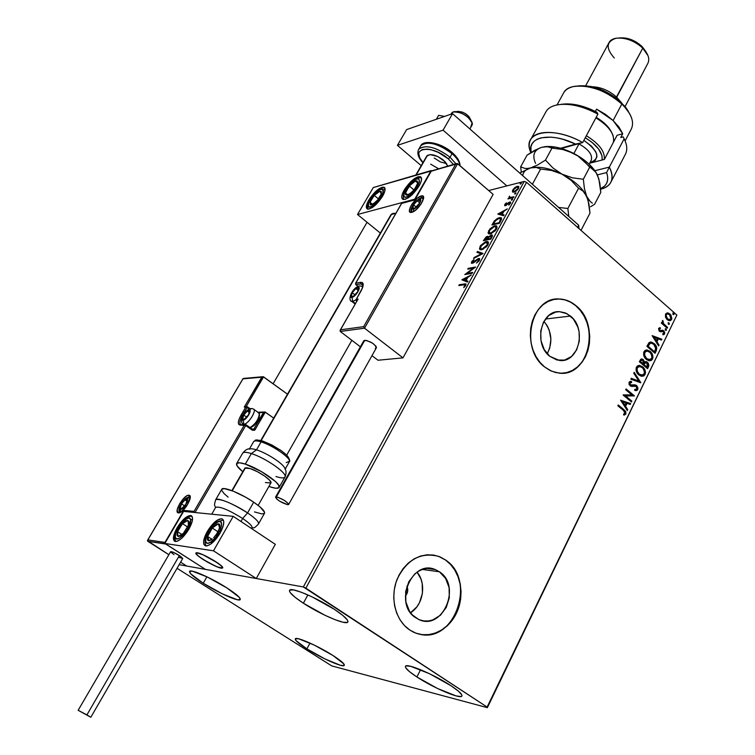 <?xml version="1.0" encoding="UTF-8"?>
<svg xmlns="http://www.w3.org/2000/svg" width="755" height="755" viewBox="0 0 755 755"><rect width="100%" height="100%" fill="white"/><g stroke="black" fill="none" stroke-linecap="round" stroke-linejoin="round"><path stroke-width="1.13" d="M406.926 586.182C408.408 589.825 407.87 593.137 405.322 596.12L407.672 591.25L406.926 586.182M410.531 612.758C423.31 605.142 426.764 583.322 417.053 572.139L420.875 578.811L422.205 583.445L422.423 593.317L419.44 602.754L416.854 606.869L410.531 612.758M439.41 571.78C462.145 585.965 442.355 631.746 418.449 619.336L412.334 614.9L409.455 611.173L405.879 601.952L405.652 591.599L408.795 581.737L414.816 573.904L418.629 571.139L422.762 569.289L427.075 568.411L431.398 568.553L435.559 569.695L439.41 571.78L445.601 578.443L449.074 587.541L449.31 597.696L446.28 607.416L440.41 615.259L432.577 620.006L428.274 620.978L423.933 620.931L419.723 619.874L415.807 617.835C393.119 604.151 411.824 558.794 435.333 569.6L439.41 571.78L422.309 569.44L439.41 571.78M547.205 353.812C552.971 342.298 551.877 331.473 543.94 321.337L547.375 326.075L549.225 330.19L550.905 339.231L549.697 348.234L547.205 353.812M570.469 316.052C587.06 328.699 578.689 363.24 559.502 360.465L549.819 356.351L544.185 349.527L540.986 340.618L540.74 331.001L543.477 322.187L548.753 315.543L555.746 312.06L559.559 311.692L567.052 313.731L573.47 319.139L577.858 327.085L579.076 331.653L579.33 341.1L576.688 349.801L571.535 356.464L564.636 360.069L557.011 360.041L549.819 356.351C533.266 344.138 540.957 309.852 559.663 311.692L565.297 312.9L570.469 316.052L545.44 319.044L570.469 316.052M559.219 299.018L565.014 299.905L570.601 302.179L575.763 305.728L580.302 310.418L584.077 316.071L586.928 322.47L588.758 329.369L589.504 336.522L589.145 343.667L587.683 350.528L585.172 356.851L581.699 362.409L577.396 366.987L572.413 370.403L566.939 372.517L562.815 373.178C590.061 372.696 599.206 323.791 575.763 305.728L575.99 305.7C601.225 325.075 588.23 377.689 558.87 373.093L551.48 371.139L544.6 366.939L549.895 370.403L555.567 372.517L561.399 373.225L567.165 372.498L572.639 370.384L577.622 366.968L581.926 362.391L585.399 356.832L587.909 350.509L589.372 343.638L589.74 336.503L588.985 329.34L587.154 322.442L584.304 316.043L580.538 310.39L575.99 305.7L570.827 302.142L565.24 299.877L559.446 298.989L553.66 299.518L548.102 301.462L542.996 304.756L538.541 309.276L534.917 314.863L532.275 321.281L530.718 328.302L530.321 335.626L531.095 342.978L533.011 350.046L535.984 356.568L539.901 362.268L544.6 366.939C519.459 348.555 530.888 296.536 559.134 298.98C565.231 299.159 570.856 301.396 575.99 305.7L575.763 305.728C570.629 301.424 565.004 299.188 558.908 299.008L559.134 298.98M419.752 634.257C455.152 643.298 476.622 579.453 445.459 559.984L445.667 560.012C460.106 570.063 465.212 593.647 457.011 611.975C448.998 630.397 429.048 639.815 413.249 632.01L409.795 630.029L415.769 633.096L422.196 634.672L428.802 634.7L435.333 633.19L441.543 630.227L447.196 625.914L452.094 620.44L456.048 614.013L458.927 606.869L460.616 599.281L461.06 591.533L460.248 583.917L458.219 576.697L455.02 570.148L450.792 564.513L445.667 560.012L439.844 556.812L433.54 555.048L426.981 554.802L420.422 556.086L414.108 558.87L408.295 563.06L403.217 568.496L399.084 574.97L396.045 582.237L394.242 590.014L393.751 597.979L394.591 605.821L396.724 613.22L400.075 619.893L404.482 625.565L409.795 630.029C395.412 620.601 389.655 597.507 397.187 579.076C407.039 559.351 420.95 551.811 438.91 556.454L445.459 559.984L438.702 556.426L433.323 555.029M303.368 603.207L307.861 594.931L303.368 603.207L295.111 597.328L290.307 592.722L289.467 591.127L289.75 590.108L293.62 589.929L301.424 592.279L311.985 596.827L334.512 609.427C344.252 615.938 348.687 620.157 347.8 622.082C346.083 625.442 320.384 614.438 303.368 603.207C293.393 596.61 288.806 592.288 289.618 590.231C291.071 586.814 317.251 597.922 334.512 609.427L342.855 615.448L347.375 619.978L347.98 621.469L347.46 622.365L343.204 622.28L335.324 619.789L325.037 615.316L303.368 603.207M306.879 648.866L309.984 643.071L306.879 648.866L295.932 640.523L295.507 638.654L298.791 638.843L314.203 645.063L333.049 655.557C341.081 660.757 344.827 664.041 344.271 665.41C343.176 667.864 321.328 658.152 306.879 648.866C298.678 643.6 294.837 640.249 295.337 638.805C296.234 636.295 318.412 646.091 333.049 655.557L343.855 663.928L343.95 665.627L340.392 665.268L325.122 659.021L306.879 648.866M203.237 583.228L206.898 576.801L203.237 583.228L190.751 573.847L189.552 571.431L192.223 571.148L207.248 576.971L226.953 587.956C236.419 594.11 240.836 597.988 240.213 599.612C238.948 602.056 218.186 592.807 203.237 583.228C193.601 577.018 189.061 573.054 189.618 571.337C190.704 568.836 211.815 578.188 226.953 587.956L239.335 597.394L240.184 599.64L237.202 599.725L222.281 593.836L203.237 583.228M416.902 676.98L420.573 669.713L416.902 676.98L409.54 671.695L405.728 667.798L405.369 666.571L406.105 665.891L410.701 666.316L429.482 673.705L450.877 685.663C458.946 691.033 462.607 694.506 461.881 696.091C460.418 699.423 433.21 687.767 416.902 676.98C408.615 671.516 404.812 667.948 405.501 666.269C406.662 662.871 434.323 674.611 450.877 685.663L458.276 691.042L461.805 694.855L461.937 695.987L460.984 696.544L456.048 695.893L437.523 688.494L416.902 676.98M487.371 707.662L676.858 315.033L487.107 707.058L305.86 588.145L526.584 182.304L676.858 315.033L526.584 182.304L524.187 181.445L303.331 586.946L179.161 564.683L303.331 586.946L524.187 181.445L488.702 190.543L524.187 181.445L526.584 182.304L305.86 588.145L303.331 586.946L487.107 707.058L676.858 315.033L487.371 707.662L487.107 707.058L487.371 707.662L331.719 665.891L487.371 707.662M273.102 383.766L367.072 222.281L273.102 383.766M512.513 191.855L514.061 192.138L516.345 190.958L518.534 188.495L518.76 186.532L516.986 186.372L514.551 187.816L512.485 190.562L512.834 192.129L514.061 192.138L518.534 188.495L518.477 186.315L514.853 187.57L512.768 189.939L512.513 191.855M513.494 197.593L513.928 196.791L509.908 197.555L509.549 196.13L509.181 197.952L507.926 198.942L513.494 197.593L513.928 196.791L509.757 197.499L509.549 196.13L509.181 197.952L507.926 198.942L513.494 197.593M504.802 204.511L504.651 205.558L505.652 205.624L509.663 202.755L508.813 205.124L510.72 202.321L509.049 202.274L505.708 204.916L506.435 202.774L504.953 204.265L505.435 204.784L504.802 204.511L504.812 205.69L505.425 205.69L509.719 202.774L508.813 205.124L510.474 203.284L510.455 201.981L508.785 202.444L505.831 204.898L506.435 202.774L504.802 204.511M500.801 220.875L501.594 218.893L501.207 217.817L497.724 218.223L494.421 220.847L491.92 224.99L499.461 223.329L500.801 220.875L500.98 217.685L499.31 217.666L494.421 220.847L491.92 224.99L499.461 223.329L500.801 220.875M490.844 239.137L492.42 235.975L492.175 235.05L491.231 234.947L488.391 237.023L487.758 236.324L486.107 236.91L483.332 240.694L490.844 239.137L492.005 237.004L492.052 234.975L491.231 234.947L488.391 237.023L487.334 236.362L483.332 240.694L490.844 239.137M482.974 253.567L477.443 251.462L476.952 252.349L481.199 253.85L474.112 257.549L473.621 258.446L483.049 253.435L477.443 251.462L476.952 252.349L481.199 253.85L474.112 257.549L473.621 258.446L482.974 253.567M472.687 272.432L467.147 273.414L475.65 267.006L468.204 268.355L467.751 269.186L473.291 268.185L464.797 274.575L472.234 273.272L472.687 272.432L467.147 273.414L475.65 267.006L468.204 268.355L467.751 269.186L473.291 268.185L464.797 274.575L472.234 273.272L472.687 272.432M463.712 284.729L465.146 284.89L463.778 287.655L465.769 285.447L465.778 283.823L459.257 284.711L458.795 285.541L464.948 284.673L463.778 287.655L465.769 285.447L465.788 283.823L459.257 284.711L458.795 285.541L463.712 284.729M461.918 279.841L467.43 282.077L467.93 281.162L466.156 280.445L467.817 277.387L471.318 274.943L461.994 279.699L467.43 282.077L467.93 281.162L466.156 280.445L467.817 277.387L471.318 274.943L461.918 279.841M479.434 260.371L479.68 258.805L478.283 258.578L472.422 262.561L474.008 259.484L471.847 261.419L471.403 263.136L473.3 262.985L477.981 259.361L478.745 259.409L478.783 260.258L476.471 263.108L479.161 260.824L479.368 258.512L478.651 258.474L472.375 262.542L474.008 259.484L471.62 261.787L471.648 263.344L473.668 262.749L478.189 259.305L478.632 260.579L476.471 263.108L479.434 260.371M481.728 249.763L486.531 246.743L488.145 244.365L488.447 242.478L487.39 241.506L485.465 241.751L480.595 245.526L479.453 248.848L480.105 249.65L481.728 249.763L487.9 244.846L487.739 241.609L486.173 241.553L479.991 246.498L480.18 249.688L481.728 249.763M490.382 233.918L495.186 230.87L496.969 228.057L496.856 226.189L494.072 225.99L489.957 228.859L488.032 232.823L488.74 233.852L490.382 233.918L496.554 228.982L496.394 225.83L494.789 225.792L488.598 230.756L488.778 233.861L490.382 233.918M497.875 214.118L503.594 215.741L504.076 214.864L502.226 214.335L503.84 211.391L507.341 208.871L497.941 213.976L503.594 215.741L504.076 214.864L502.226 214.335L503.84 211.391L507.341 208.871L497.875 214.118M511.569 200.264L512.626 198.99L511.39 199.594L511.569 200.264L512.551 198.933L511.295 199.754L511.569 200.264M514.919 194.12L516.014 192.921L514.74 193.459L514.919 194.12L515.91 192.789L514.646 193.61L514.919 194.12M520.365 184.135L521.45 182.936L520.176 183.484L520.365 184.135L521.346 182.814L520.082 183.635L520.365 184.135M177.057 568.307L331.719 665.891L177.057 568.307M665.485 317.091L666.929 319.431L668.911 320.639L670.714 320.479L671.856 318.752L670.931 315.033L668.175 312.966L665.702 313.825L665.485 317.091L667.193 319.676L669.572 320.733L671.601 319.469L669.978 313.957L667.524 312.881L665.533 314.127L665.485 317.091M667.203 328.227L667.59 327.443L663.315 323.357L662.616 320.498L662.569 323.065L661.701 322.3L661.323 323.083L667.203 328.227L667.59 327.443L663.654 323.829L662.758 320.431L662.569 323.065L661.701 322.3L661.323 323.083L667.203 328.227M658.568 328.434L659.124 331.03L660.587 331.841L663.211 331.454L663.947 332.87L662.701 333.889L663.022 334.814L664.306 334.333L664.787 332.776L663.853 330.888L662.673 330.218L660.049 330.662L659.238 329.416L660.427 328.557L660.144 327.651L658.568 328.434L659.389 331.285L663.362 331.568L663.843 333.351L662.701 333.889L663.022 334.814L664.608 333.889L663.711 330.756L659.747 330.473L659.323 329.02L660.427 328.557L660.144 327.651L658.568 328.434M656.199 350.924L656.765 347.847L655.18 344.601L651.707 342.157L649.017 342.657L646.884 346.318L655.038 353.321L656.199 350.924C657.237 347.932 656.548 345.479 654.16 343.572L650.923 342.015L649.14 342.553L646.884 346.318L655.038 353.321L656.199 350.924M647.573 368.723L648.904 365.458L648.215 363.07L646.318 361.607L644.553 362.079L642.864 359.314L640.844 359.201L639.353 361.749L647.573 368.723L648.573 366.647L647.441 362.221L645.978 361.541L644.553 362.079L643.279 359.616L641.788 358.927L639.353 361.749L647.573 368.723M640.759 382.776L634.191 372.328L633.756 373.206L638.796 381.039L631.274 378.312L630.84 379.199L640.825 382.643L634.191 372.328L633.756 373.206L638.796 381.039L631.274 378.312L630.84 379.199L640.759 382.776M631.85 401.132L625.65 395.998L634.417 395.856L626.093 388.929L625.697 389.74L631.907 394.912L623.111 395.035L631.463 401.953L631.85 401.132L631.133 401.679L631.85 401.132L625.65 395.998L634.417 395.856L626.093 388.929L625.697 389.74L631.907 394.912L623.111 395.035L631.463 401.953L631.85 401.132M623.441 410.399L625.159 412.636L623.526 414.278L623.97 415.222L625.914 414.004L625.678 411.39L618.26 404.982L617.854 405.803L623.441 410.399L625.055 413.306L623.526 414.278L623.97 415.222L625.914 414.004L623.923 409.644L618.26 404.982L617.854 405.803L623.441 410.399M620.591 400.207L627.301 410.522L627.735 409.625L625.593 406.332L627.037 403.349L630.236 404.463L630.67 403.576L620.591 400.207L627.301 410.522L627.735 409.625L625.593 406.332L627.037 403.349L630.236 404.463L630.67 403.576L620.591 400.207M637.739 389.608L637.937 387.891L636.767 385.692L634.851 384.805L630.736 385.135L629.793 383.238L631.642 382.464L631.444 381.407L629.245 381.936L628.99 384.238L630.406 386.022L635.229 385.899L636.625 386.824L636.861 388.967L634.681 389.457L634.785 390.467L636.795 390.524L637.739 389.608L635.918 390.656L637.739 389.608L636.578 385.522L634.936 384.814L630.425 384.927L629.887 382.983L631.642 382.464L631.189 381.379L629.038 382.266L630.066 385.767L631.539 386.409L636.172 386.315L636.861 388.967L634.681 389.457L634.785 390.467L637.739 389.608M638.815 374.905L641.24 376.198L643.798 375.924L645.072 374.499L645.506 372.366L643.402 367.525L639.372 365.392L637.352 365.996L636.172 367.732L636.106 370.507L637.201 373.074L638.815 374.905L641.778 376.292L645.072 374.499C645.846 371.337 645.053 368.78 642.684 366.845L639.627 365.411L636.371 367.241C635.625 370.422 636.437 372.979 638.815 374.905M646.356 359.408L648.762 360.72L651.291 360.456L652.556 359.05L652.99 356.936L650.904 352.094L646.903 349.952L644.902 350.528L643.732 352.255L643.656 355.01L644.751 357.568L646.356 359.408L649.394 360.815L652.556 359.05C653.33 355.907 652.537 353.359 650.187 351.415L647.054 349.952L643.93 351.764C643.184 354.925 643.996 357.474 646.356 359.408M652.103 335.616L658.624 345.932L659.039 345.073L656.954 341.77L658.36 338.891L661.456 340.08L661.88 339.221L652.103 335.616L658.624 345.932L659.039 345.073L656.954 341.77L658.36 338.891L661.456 340.08L661.88 339.221L652.103 335.616M665.438 330.218L666.495 329.812L665.551 328.68L665.221 329.973L666.42 330.143L665.57 328.689L665.438 330.218M668.345 324.216L669.402 323.81L668.458 322.687L668.232 324.103L669.336 324.15L668.477 322.687L668.345 324.216M673.073 314.467L674.111 314.25L673.186 312.947L672.865 314.231L674.055 314.41L673.196 312.947L673.073 314.467M421.979 634.625L428.585 634.653L435.116 633.152L441.326 630.18L446.988 625.876L451.877 620.402L455.841 613.975L458.71 606.831L460.399 599.244L460.843 591.505L460.04 583.879L458.002 576.66L454.812 570.119L450.575 564.485L445.459 559.984L439.636 556.784M618.119 405.265L623.923 409.644L625.914 414.004L623.932 415.146L625.574 413.712L625.216 411.399L618.119 405.265M620.61 400.235L630.67 403.576L629.849 404.331L630.198 403.595L620.61 400.235M626.574 403.359L625.121 406.341L627.735 409.625L627.037 410.116L625.121 406.341L626.574 403.359M622.177 401.83L624.904 405.275L622.177 401.83L626.008 402.991L624.904 405.275L622.177 401.83M623.186 394.884L631.907 394.912L623.186 394.884M625.952 389.221L634.417 395.856L633.87 396.035L625.952 389.221M625.187 396.016L631.388 401.15L625.187 396.016M634.691 389.58L635.521 389.589L634.691 389.58M634.455 385.909L631.576 386.409M631.189 381.379L631.161 382.426L630.972 381.435L630.283 381.379M630.614 382.445L629.425 383.011L629.963 384.956L631.274 385.361M634.842 384.899L636.578 385.522L637.267 389.637L637.097 386.815L635.276 385.041M630.935 385.361L629.377 384.097L630.227 382.464M631.633 386.409L632.794 386.164M633.275 386.041L633.775 385.956M631.189 378.481L638.796 381.039L631.189 378.481M633.983 372.762L640.325 382.625L633.983 372.762M643.222 375.999L644.94 373.508L644.572 370.214L642.212 366.873L638.768 365.429L642.212 366.873C644.581 368.817 645.374 371.366 644.6 374.527L642.505 376.254M639.136 366.515L636.767 367.949L639.815 366.496L642.628 367.949L644.374 370.818L644.213 373.81L641.59 375.226L638.739 374.131L641.863 375.235L639.353 374.584L637.182 372.234L636.456 369.223L637.513 367.034M637.824 366.836L638.758 366.534M639.211 374.102L637.126 370.932L637.239 367.921L636.446 369.421L637.239 372.347L639.211 374.102L637.654 372.206L636.918 369.195L637.692 367.251L639.645 366.486L641.684 367.185L643.392 368.827L644.553 372.545L644.015 374.169L642.524 375.178L639.211 374.102M641.788 358.927L643.279 359.616L644.553 362.079L643.052 359.871L641.495 358.993M645.468 361.579L647.441 362.221L648.573 366.647L647.243 368.449L648.318 366.109L648.271 364.221L647.177 362.438L645.468 361.579M644.506 363.061L643.6 364.656L644.978 363.023L647.054 363.023L647.12 367.213L643.6 364.656L644.402 363.183M645.61 362.608L644.515 363.061L645.534 362.598M641.684 360.059L640.117 361.702L642.052 360.012L642.901 360.428L643.222 363.91L640.117 361.702L641.118 360.144M643.222 363.91L640.117 361.702L643.222 363.91L640.589 361.664L641.58 360.116L642.656 360.239L643.647 361.466L643.222 363.91M647.12 367.213L643.6 364.656L647.12 367.213L644.072 364.618L645.459 362.674L646.808 362.834L647.932 364.533L647.12 367.213M650.725 360.541L652.424 358.078L652.065 354.793L649.725 351.452L646.223 349.99L649.725 351.452C652.065 353.397 652.858 355.945 652.084 359.087L650.008 360.786M646.62 351.066L644.317 352.481L647.271 351.037L650.13 352.51L651.867 355.378L651.707 358.361L649.187 359.748L646.271 358.644L649.442 359.767L646.875 359.106L644.723 356.747L643.996 353.746L645.053 351.575M645.355 351.377L646.289 351.084M646.742 358.606L644.666 355.445L644.789 352.443L643.996 353.944L644.789 356.86L646.742 358.606L645.195 356.719L644.468 353.708L645.242 351.783L647.177 351.028L649.196 351.745L650.895 353.387L652.046 357.106L651.508 358.719L650.036 359.71L646.742 358.606M650.253 342.053L653.688 343.61C656.076 345.516 656.756 347.97 655.727 350.962L656.35 348.433L655.302 345.441L652.509 342.751L650.253 342.053M650.64 343.166L649.234 343.676L647.639 346.281L649.706 343.638L651.206 343.129L653.773 344.365L655.831 348.659L654.594 351.811L647.639 346.281L654.123 351.849L647.639 346.281L649.828 343.308M652.16 335.711L661.88 339.221L661.078 339.929L661.399 339.269L652.16 335.711M657.888 338.929L656.482 341.807L659.039 345.073L658.369 345.526L656.482 341.807L657.888 338.929M653.622 337.296L656.284 340.713L653.622 337.296L657.36 338.504L656.284 340.713L653.622 337.296M659.653 327.698L660.144 327.651L659.955 328.585L659.653 327.698M659.889 328.604L658.841 329.067L659.323 329.02L658.841 329.067L659.275 330.52L660.295 330.756M663.447 334.673L664.277 333.531L664.164 332.191L662.041 330.256L663.711 330.756L664.608 333.889L663.088 334.814M662.428 331.294L661.72 331.407M659.738 330.766L658.766 329.463L659.653 328.614M665.268 328.755L666.07 328.906L666.42 330.143L665.768 330.407L665.334 328.784M661.55 322.63L662.569 323.065L661.55 322.63M662.73 321.404L662.38 320.677L663.201 321.356L662.456 321.658L663.183 323.886L667.59 327.443L666.891 327.953L663.003 323.65L662.579 321.507M668.175 322.762L668.977 322.913L668.855 324.197L669.336 324.15L668.675 324.405L668.241 322.791M669.978 320.648L671.374 318.799L671.148 316.449L669.506 314.014L666.948 312.938L669.978 313.957L671.601 319.469L669.704 320.733M668.836 319.78L666.92 318.77L665.731 316.817L665.674 315.08L666.929 313.976M667.222 313.957L665.787 314.816L667.75 313.91L669.6 314.741L670.884 318.836L669.421 319.733L667.109 318.95L668.949 319.79M667.58 318.903L665.787 314.816L667.58 318.903L666.042 315.911L666.561 314.335L667.864 313.91L669.978 315.118L671.11 317.704L670.204 319.563L667.58 318.903M672.894 313.023L673.705 313.174L673.224 313.231L674.055 314.41L673.403 314.665L672.969 313.051M626.008 402.991L624.904 405.275L622.639 401.811L626.008 402.991M648.111 346.243L650.178 343.327L651.773 343.223L653.773 344.365L655.812 347.819L654.594 351.811L648.111 346.243M657.36 338.504L656.284 340.713L654.094 337.249L657.36 338.504M459.663 285.399L459.257 284.711L459.795 285.154L464.787 284.324L464.25 283.88L466.099 284.22L459.663 285.399M462.589 280.114L463.778 279.51L462.589 280.114M466.911 277.916L467.77 277.472L466.911 277.916M466.694 280.888L467.826 281.351L466.694 280.888M464.278 279.916L466.128 280.662L463.73 279.473L466.864 277.878L467.336 278.265L466.864 277.878L465.59 280.218L464.278 279.916M466.109 274.348L467.251 273.499L466.109 274.348M468.61 269.025L468.204 268.355L468.742 268.799L474.876 267.685L468.61 269.025M467.685 273.857L467.147 273.414L467.685 273.857L472.366 273.027L467.685 273.857M479.283 259.862L479.397 260.456L478.963 259.739M471.866 263.401L471.62 261.787L472.196 262.164L471.866 263.401M472.79 262.882L473.262 263.004M478.208 259.305L479.18 258.927L478.651 258.474L479.727 258.908L478.208 259.305M473.102 263.023L472.375 262.542M474.584 257.946L474.112 257.549L474.584 257.946M481.671 254.246L481.199 253.85L481.671 254.246M477.604 252.585L477.443 251.462L482.86 253.623L477.972 251.906L477.604 252.585M480.152 249.678L480.416 247.14L480.152 249.678M480.491 246.923L479.991 246.498L480.491 246.923M485.229 242.506L486.701 242.006L486.173 241.553L488.268 242.062L485.229 242.506M488.032 243.346L488.013 244.629L487.437 242.789M481.19 249.169L482.709 249.386L480.916 248.886L480.765 246.309L485.729 242.374L487.013 242.421L487.117 245.026L482.171 248.933L483.209 249.254L481.511 249.358M487.117 245.026L487.57 245.413L487.117 245.026L483.342 248.546L481.416 248.999L480.406 248.376L481.265 245.535L484.55 242.78L487.39 242.723L487.117 245.026M484.2 240.515L484.606 239.769L484.2 240.515M486.947 237.174L487.862 236.815L487.334 236.362L488.372 236.777L486.947 237.174L487.475 239.665L485.069 240.165L484.54 239.722L485.003 238.873L486.909 237.174L487.636 237.457L486.937 239.222L487.475 239.665L487.173 238.806L484.54 239.722L487.475 239.665L484.54 239.722L486.909 237.174M488.74 237.325L491.278 235.786L491.496 237.938L491.024 237.542L490.514 238.476L490.986 238.882L487.711 239.061L489.778 236.258L491.533 236.098L490.514 238.476L487.711 239.061L488.24 239.505L487.711 239.061L488.74 237.325M490.835 235.749L491.76 235.39L491.231 234.947L492.402 235.362L490.835 235.749M492.062 236.551L491.467 235.947M490.948 238.948L488.24 239.505L490.948 238.948M488.749 233.852L489.032 231.37L488.702 233.767M489.098 231.181L488.598 230.756L489.098 231.181M493.94 226.708L495.308 226.236L494.789 225.792L496.913 226.273L493.94 226.708M489.523 233.069L491.76 233.446L489.523 233.069L489.382 230.549L494.336 226.604L495.327 226.538L496.205 227.283L496.205 229.558L495.761 229.18L490.816 233.106L491.345 233.559M496.658 227.529L496.648 228.793L496.082 226.991M491.08 233.606L490.146 233.55M494.336 226.604L495.667 226.642L495.761 229.18L494.978 230.322L491.986 232.7L489.287 232.927L488.976 231.615L489.882 229.784L494.336 226.604M492.798 224.801L493.194 224.075L492.798 224.801M501.48 218.129L498.423 218.591L499.829 218.119L499.31 217.666L501.48 218.119L500.98 217.685M500.867 219.025L501.009 220.488M499.555 223.159L493.657 224.462L499.555 223.159M501.009 220.479L500.593 219.686L499.121 222.687L493.128 224.018L493.657 224.462L493.128 224.018L494.902 221.111L498.866 218.478L500.188 218.478L501.122 220.139L500.527 218.771L499.602 221.81L500.065 222.215L499.602 221.81L499.121 222.687L499.593 223.084L493.128 224.018L496.45 219.62L499.064 218.431L500.527 218.78M498.64 214.335L499.801 213.703L498.64 214.335M502.953 211.985L503.745 211.56L502.953 211.985M502.755 214.788L503.934 215.128L502.755 214.788M500.244 214.08L502.169 214.628L499.725 213.627L502.877 211.919L503.34 212.315L502.877 211.919L501.641 214.175L500.244 214.08M506.303 205.303L505.831 204.898L506.303 205.303M509.54 202.746L510.305 202.425L509.785 201.972L510.729 202.378L509.54 202.746M510.352 203.331L509.833 202.869M505.086 205.737L505.322 204.964L505.086 205.737M511.786 200.188L511.295 199.754L511.786 200.188M511.843 200.16L512.541 199.49L511.843 200.16M508.813 198.735L508.37 198.15L509.701 198.405L509.181 197.952L509.701 198.405L508.813 198.735M509.483 198.216L509.03 196.781L509.483 198.216M510.04 197.574L510.729 198.046L510.21 197.593L510.729 198.046L512.569 197.706L512.05 197.253L513.56 197.461L510.172 197.886M515.137 194.035L514.646 193.61L515.137 194.035M515.203 194.007L515.882 193.346L515.203 194.007M512.947 192.166L513.164 190.637L512.947 192.166M516.854 187.089L517.77 186.749L517.25 186.296L518.893 186.721L516.845 187.089L517.798 187.108L518.232 189.005L517.845 188.665L514.504 191.345L515.014 191.789L513.551 191.336L513.447 189.769L516.826 187.089L517.977 187.231L517.694 188.92L515.74 190.798L513.825 191.411L513.23 190.26L514.655 188.335L516.826 187.089M518.61 187.844L518.062 187.344M513.787 191.543L514.985 191.798L513.862 191.647M520.563 184.06L520.082 183.635L520.563 184.06M520.639 184.022L521.318 183.38L520.639 184.022M466.864 277.878L465.59 280.218L463.73 279.473L466.864 277.878M502.877 211.919L501.641 214.175L499.725 213.627L502.877 211.919M404.189 190.09L404.869 190.656L404.189 190.09L405.595 187.863L410.928 181.54L414.74 178.406L418.1 176.717L420.488 176.736L421.545 178.473L421.073 181.691L419.157 185.881C413.127 194.96 407.719 199.462 402.943 199.367C401.018 198.206 401.433 195.111 404.189 190.09C410.182 181.058 415.58 176.595 420.375 176.689C422.281 177.821 421.875 180.889 419.157 185.881L412.305 194.573L408.436 197.716L405.076 199.358L402.736 199.263L401.754 197.461L402.264 194.243L404.189 190.09M368.827 200.028L369.459 200.547L368.827 200.028L370.186 197.876L375.292 191.817L382.011 187.231L384.191 187.287L385.088 188.986L384.54 192.1L382.634 196.149C376.877 204.784 371.809 209.078 367.411 209.05C365.609 207.955 366.081 204.945 368.827 200.028C374.546 191.449 379.614 187.164 384.012 187.193C385.796 188.269 385.333 191.251 382.634 196.149L376.056 204.492L369.289 209.041L367.156 208.918L366.326 207.153L366.911 204.029L368.827 200.028M357.511 214.514L414.75 199.178L431.133 170.554L373.3 187.551L357.511 214.514L373.3 187.551L431.539 170.894L431.133 170.554L414.75 199.178L357.511 214.514L380.35 233.087L357.511 214.514M390.854 214.864L392.874 213.42L395.875 213.287L391.005 214.609L260.777 440.505M215.553 561.541C220.649 564.891 223.008 567.033 222.631 567.986C219.705 568.402 213.203 565.57 203.123 559.483L215.675 566.241L221.139 568.119L222.649 567.958L222.13 566.656L217.77 563.022L202.784 554.661L198.763 553.151L195.904 553.028L197.565 555.416L203.123 559.483C197.98 556.114 195.592 553.943 195.941 552.962C198.858 552.537 205.398 555.397 215.553 561.541M177.132 527.717C182.314 519.582 186.891 515.533 190.883 515.561C193.62 517.062 192.95 521.601 188.882 529.189L181.738 538.24L178.161 540.816L176.632 541.401L174.358 541.071L173.471 537.088L175.773 530.246L180.454 522.847L185.975 517.317L190.515 515.495L191.525 515.863L192.544 518.024L192.1 521.799L188.882 529.189C183.673 537.371 179.086 541.448 175.094 541.439C172.338 539.882 173.018 535.314 177.132 527.717L177.869 528.198L177.132 527.717M207.285 531.482C212.665 522.96 217.525 518.732 221.866 518.808C224.867 520.412 224.282 525.169 220.12 533.087L216.609 538.287L210.683 544.128L207.191 545.846L205.794 545.922L203.963 544.534L203.614 541.297L205.888 534.134L210.739 526.395L216.553 520.62L221.432 518.732L223.32 520.025L223.725 521.403L223.376 525.357L220.12 533.087C214.713 541.665 209.843 545.931 205.511 545.865C202.472 544.213 203.067 539.419 207.285 531.482L208.078 532.001L207.285 531.482M233.22 516.345L183.607 511.39L164.826 543.458L213.486 550.81L233.22 516.345L213.486 550.81L256.266 578.509L275.32 544.336L233.22 516.345L275.32 544.336L256.266 578.509L205.426 569.393L256.266 578.509L213.486 550.81L164.826 543.458L205.426 569.393L164.826 543.458L183.607 511.39L233.22 516.345M416.194 174.943L427.519 155.275L416.194 174.943M469.865 128.945L471.733 125.66C475.877 120.47 457.379 108.135 452.094 112.589L450.82 114.25M196.46 552.764L196.46 552.764C200.424 551.924 225.132 566.316 222.631 567.986L222.036 568.194C217.789 568.826 193.573 554.698 195.941 552.962L196.46 552.764L195.913 553.49L198.839 556.473L207.767 562.267L217.572 567.024L222.612 568.005L221.281 565.778L213.429 560.21L203.095 554.793L196.46 552.764M232.2 490.759L245.432 467.807L232.2 490.759M261.117 440.59L391.807 213.854L261.117 440.59M458.181 111.372L462.286 112.089L465.25 113.514L468.93 116.544L470.601 119.696M452.094 112.589L453.613 111.948C462.079 112.089 468.232 115.798 472.073 123.056L470.884 126.51M471.186 120.923L470.554 119.413C467.817 114.231 463.428 111.589 457.388 111.495L455.123 111.759M189.137 496.752L189.401 496.799C190.76 495.12 190.09 497.772 187.41 504.755C181.898 511.267 179.341 513.825 179.728 512.418L178.473 512.89C183.38 513.844 194.309 495.167 188.826 495.242L189.986 496.035L189.901 499.423L186.608 506.133L181.578 511.616L179.35 512.796L177.793 512.636L177.18 510.012L179.671 503.689L183.201 498.876L186.891 495.799L188.826 495.242L189.93 497.281L189.137 496.752L185.419 498.687L189.137 496.752L188.826 495.242C183.918 494.431 173.14 512.749 178.473 512.89L180.115 512.513M179.397 512.343L179.331 507.653L179.397 512.343M246.187 406.558L263.57 376.858L287.485 394.176L263.184 376.707L246.187 406.558M246.385 406.549L244.261 407.077L245.8 407.002L241.015 415.175C237.759 421.224 237.495 424.527 240.203 425.074L245.705 425.546L195.026 512.532L245.705 425.546L244.393 424.971L193.997 511.399L194.262 512.456L193.997 511.399L183.739 510.389L183.984 511.428L183.739 510.389L165.043 543.09L164.968 542.42L147.867 539.872L147.442 540.655L168.865 554.708L147.772 541.297L165.713 544.025L205.426 569.393L186.674 566.033L180.615 562.173L186.674 566.033L205.426 569.393L165.383 543.723L147.772 541.297L147.442 540.655L147.867 539.872L164.968 542.42L183.739 510.389L193.997 511.399L244.393 424.971L240.203 425.074L238.712 424.348L238.344 422.215L239.156 418.987L245.8 407.002L244.261 407.077L261.768 377.198L242.968 378.84L147.867 539.872L242.968 378.84L263.184 376.707L261.768 377.198L244.261 407.077L245.686 406.586M252.651 429.444L253.878 429.019L252.123 429.057L255.19 429.595L252.444 430.274L252.566 429.359L252.444 430.274L245.705 425.546L245.837 424.64L245.705 425.546L252.444 430.274L254.652 430.218L265.316 412.136L273.697 418.1L264.92 411.975L255.19 429.595L253.878 429.019L263.476 412.475L258.531 412.674L264.92 411.975L263.476 412.475L253.878 429.019L252.642 429.416M242.308 415.741L242.723 416.033L242.308 415.741L247.093 407.568L249.159 409.04L247.093 407.568L247.225 406.69L247.093 407.568L245.8 407.002L247.225 406.69L245.8 407.002L247.093 407.568L242.308 415.741L241.015 415.175L242.308 415.741C239.703 420.469 239.203 423.423 240.807 424.603C239.203 423.423 239.703 420.469 242.308 415.741M262.627 376.736L243.525 378.434M250.009 408.71L247.319 406.803M245.007 424.489L241.581 424.744M244.393 424.971L245.781 424.631L244.393 424.971M252.5 429.359L245.941 424.744M423.272 197.904L421.413 197.536L421.913 197.952L421.413 197.536L418.6 199.027L421.413 197.536L421.12 195.998C414.438 197.47 404.718 214.411 411.805 212.306L410.107 212.212L409.38 210.881L410.305 207.096L412.117 203.935L417.345 198.169L421.12 195.998L422.838 196.064L423.574 198.414L420.884 204.341L415.59 210.164L411.805 212.306C418.534 210.938 428.349 193.686 421.12 195.998L421.413 197.536L423.168 197.753M412.202 211.938L411.739 212.079C410.607 211.476 410.654 209.833 411.881 207.153L411.399 211.872M340.156 330.209L358.087 299.046L340.137 330.237L340.25 331.445L360.38 346.809L340.25 331.445L364.542 328.198L402.991 357.861L377.981 360.239L371.97 355.652L377.981 360.239L402.991 357.861L364.542 328.198L457.672 163.665L493.128 194.375L402.991 357.861L493.128 194.375L457.285 163.486L431.228 171.234L414.825 199.896L401.651 203.416L355.728 283.238L360.607 282.323L362.485 282.644L363.212 284.427L362.674 287.419L356.256 299.357L358.087 299.046L340.486 329.803L363.655 326.66L455.784 164.033L363.655 326.66L340.486 329.803L340.25 331.445L364.542 328.198L363.655 326.66L364.542 328.198L457.672 163.665L431.256 171.026L414.825 199.896L401.679 203.208L355.728 283.238L356.02 284.767L360.909 283.861L362.919 285.447L360.909 283.861L362.787 284.314L360.909 283.861L360.607 282.323L360.909 283.861L356.02 284.767L355.586 283.314L360.607 282.323C363.929 282.219 364.042 285.163 360.947 291.156L360.796 291.411M357.757 299.452L356.256 299.357L356.964 300.849L356.36 300.849M358.068 286.381L355.898 284.758L358.068 286.381M357.568 299.952L357.738 299.48M456.511 163.571L431.275 170.989M356.322 300.66L356.134 299.669M356.256 299.357L360.947 291.156L356.256 299.357M356.096 299.452L356.775 301.169M401.679 203.208L355.586 283.314L355.822 284.711M355.794 284.522L357.993 286.409M412.438 211.881C414.806 211.315 417.959 208.21 421.885 202.566C423.451 198.121 423.763 196.442 422.838 197.536L423.253 197.829M353.491 296.13L357.653 291.741L358.682 288.684L358.134 287.74L354.831 289.382L352.207 292.704L351.169 295.752L352.33 296.743L351.32 296.375L352.207 292.704L355.803 288.57L358.531 288.07L357.653 291.741L358.531 288.07L355.803 288.57L352.207 292.704L351.32 296.375L352.859 296.281L351.32 296.375L352.207 292.704L355.803 288.57L358.531 288.07L357.653 291.741L354.038 295.903L357.653 291.741L355.077 294.969L352.207 292.704L355.086 294.95L353.491 296.13M351.462 301.245L352.783 301.471L351.981 297.347C347.904 298.263 354.048 287.589 357.861 287.117L358.814 287.287L359.191 288.212L357.379 292.685L353.387 296.753L351.028 297.159L350.735 295.516L352.481 291.76L355.652 288.287L357.861 287.117C361.985 286.126 355.803 296.913 351.981 297.347L352.783 301.471L355.973 299.82L352.783 301.471L355.426 303.529L351.169 300.943M362.475 286.475L359.852 285.881L362.749 286.617M358.172 290.42L355.803 288.57L358.172 290.42M244.507 419.025L248.442 414.882L249.461 412.607L249.292 410.531L247.253 411.069L243.78 415.061L242.572 418.27L243.431 419.563L242.629 418.978L243.78 415.061L247.253 411.069L249.584 410.965L248.442 414.882L249.584 410.965L247.253 411.069L243.78 415.061L242.629 418.978L243.969 419.072L242.629 418.978L243.78 415.061L247.253 411.069L249.584 410.965L248.442 414.882L244.507 419.025M257.917 412.589L259.295 413.532C258.889 419.044 255.813 423.734 250.065 427.604C254.992 426.046 262.127 413.334 258.474 412.655L253.907 409.418M250.745 427.443L251.453 427.264C256.426 423.942 259.088 419.884 259.446 415.108L259.409 414.703M251.717 408.502L253.321 409.002C257.38 409.786 248.263 424.47 243.874 424.187L243.072 420.167C239.561 420.516 245.894 409.701 249.131 409.795L250.122 411.23L248.754 414.873L245.828 418.581L242.61 420.082L242.232 417.94L244.11 414.07L247.159 410.729L251.717 408.502L249.131 409.795C252.689 409.38 246.309 420.318 243.072 420.167L243.874 424.187C248.093 424.48 257.059 410.456 253.538 409.097M243.874 424.187L242.78 423.706M259.503 415.325L259.041 418.232L257.021 422.045L254.124 425.461L251.339 427.311M249.329 412.541L247.253 411.069L249.329 412.541M246.762 417.166L243.78 415.061L246.762 417.166M181.936 508.285L185.824 504.236L186.919 501.839L186.9 499.536L185.777 499.442L184.097 500.574L181.521 503.859L180.181 507.247L180.889 508.776L180.19 508.04L181.521 503.859L184.984 499.867L187.146 500.046L185.824 504.236L187.146 500.046L184.984 499.867L181.521 503.859L180.19 508.04L181.455 508.266L180.19 508.04L181.521 503.859L184.984 499.867L187.146 500.046L185.824 504.236L181.936 508.285M186.806 498.696C190.109 498.677 183.493 509.974 180.511 509.408L180.303 512.183L180.511 509.408L179.718 507.671L181.889 502.792L184.918 499.489L187.221 498.838L187.448 501.245L185.447 505.312L183.163 508.002L180.511 509.408C177.255 509.351 183.824 498.187 186.806 498.696L189.949 497.403L186.806 498.696M186.957 501.169L184.984 499.867L186.957 501.169M184.654 505.916L181.521 503.859L184.654 505.916M415.165 207.842L419.374 203.378L420.082 199.971L418.968 199.773L417.185 200.745L413.589 204.888L412.674 207.757L413.976 208.512L412.872 208.295L413.589 204.888L417.185 200.745L420.082 199.971L419.374 203.378L420.082 199.971L417.185 200.745L413.589 204.888L412.872 208.295L414.486 208.069L412.872 208.295L413.589 204.888L417.185 200.745L420.082 199.971L419.374 203.378L415.165 207.842M419.299 199.197C423.668 197.81 417.723 208.248 413.646 209.097L413.372 211.494L413.646 209.097L412.164 208.238L413.825 204.01L417.826 199.905L420.337 199.235L420.78 200.67L419.148 204.265L416.788 207.04L413.646 209.097C409.323 210.4 415.231 200.075 419.299 199.197L420.912 198.055L419.299 199.197M423.31 198.206L420.912 198.055L423.319 198.527M419.629 202.784L417.185 200.745L419.629 202.784M416.25 207.115L413.589 204.888L416.25 207.115M380.36 192.015L379.869 191.241L381.369 191.723L380.775 192.723L380.36 192.015L380.775 192.723L381.369 191.723L380.794 191.251L378.67 191.704L375.754 193.856L371.602 198.933L370.044 202.246L370.545 204.954L372.659 204.539L378.548 199.084L380.737 195.507L381.369 191.723L381.341 193.931L377.113 200.83L371.46 204.982L370.261 204.803L370.044 202.246L374.244 195.403L370.044 202.246L371.46 204.982L377.113 200.83L381.341 193.931L380.775 192.723L381.341 193.931L377.113 200.83L371.46 204.982L370.044 202.246L374.244 195.403L379.869 191.241L374.244 195.403L378.491 198.914L374.244 195.403L379.869 191.241L380.36 192.015M385.078 188.967L382.964 189.939C385.767 193.959 370.327 211.211 368.402 206.247L368.629 202.925L372.47 196.3L378.18 190.722L380.69 189.42L382.455 189.429L383.134 191.874L382.162 194.771L377.528 201.594L371.809 206.351L369.639 206.974L368.402 206.247L367.76 208.54L368.402 206.247C365.769 202.132 380.869 185.202 382.964 189.939L385.059 188.967M372.564 204.322L370.044 202.246L372.564 204.322M188.146 521.667L187.882 520.374L188.939 521.884L188.335 522.894L188.146 521.667L188.335 522.894L188.939 521.884L187.882 520.374L185.513 521.026L180.955 525.499L177.557 531.69L176.981 534.984L178.01 536.541L180.369 535.937L183.437 533.304L188.391 525.178L188.939 521.884L188.391 525.178L183.437 533.304L178.01 536.541L177.557 531.69L182.474 523.649L177.557 531.69L178.01 536.541L183.437 533.304L188.391 525.178L188.335 522.894L188.391 525.178L183.437 533.304L178.01 536.541L177.557 531.69L182.474 523.649L187.882 520.374L182.474 523.649L187.504 526.915L182.474 523.649L187.882 520.374L188.146 521.667M175.32 536.814C174.245 529.264 190.09 511.852 190.609 520.053L192.563 519.025L190.609 520.053L188.835 526.877L185.069 532.898L180.577 537.418L177.963 538.787L176.113 538.57L175.32 536.814L175.679 533.804L177.142 529.991L180.87 524.055L183.833 520.799L187.91 518.194L189.779 518.345L190.609 520.053C191.855 527.556 175.641 545.308 175.32 536.814L174.65 538.315L175.32 536.814M181.851 534.465L177.557 531.69L181.851 534.465M213.656 537.749L217.94 532.313L219.969 526.273L219.243 524.074L217.025 524.083L215.534 524.933L212.278 528.019L208.333 534.446L207.342 538.268L208.031 540.505L208.975 540.816L211.74 539.702L208.975 540.816C207.436 540.665 206.983 539.23 207.634 536.494L212.278 528.019L218.289 523.791C219.847 523.894 220.318 525.31 219.696 528.038L218.289 523.791L212.278 528.019L207.634 536.494L208.975 540.816L212.202 538.844L208.975 540.816L207.634 536.494L212.278 528.019L218.289 523.791L219.696 528.038L216.345 534.549L219.696 528.038L216.345 534.549L213.656 537.749M216.053 522.885C226.075 515.372 221.111 535.229 211.202 541.797L211.353 543.628L211.202 541.797L208.427 543.138L207.323 543.185L205.879 542.033L205.624 539.41L207.483 533.653L209.928 529.444L214.514 524.121L218.818 521.516L220.809 521.78L221.715 525.102L219.884 530.888L215.93 537.173L211.202 541.797C201.16 549.102 206.379 529.302 216.053 522.885L216.761 521.875L216.053 522.885M217.94 531.737L212.278 528.019L217.94 531.737M211.73 539.164L207.634 536.494L211.73 539.164M412.541 191.393L411.05 192.676L413.957 190.034L417.345 184.531L417.77 181.842L416.543 180.813L414.014 181.71L410.843 184.286L405.926 191.44L405.473 194.139L406.662 195.205L410.758 193.233L406.53 195.196L405.595 194.526L405.492 192.959L409.286 185.994L415.41 181.03L417.166 180.964L417.77 183.012L415.41 181.03L409.286 185.994L405.492 192.959L407.794 195.007L411.05 192.676L407.794 195.007L405.492 192.959L409.286 185.994L415.41 181.03L417.77 183.012L415.042 188.382L417.77 183.012L415.042 188.382L412.541 191.393M412.692 181.379C422.809 172.829 420.677 186.768 410.522 194.705L410.739 195.989L410.522 194.705L406.332 197.102L404.472 196.989L403.708 195.517L404.803 191.308L408.172 186.013L412.692 181.379L416.864 178.954L418.751 179.011L419.506 181.615L417.581 186.4L410.522 194.705C400.348 203.142 402.755 189.146 412.692 181.379L412.985 180.851L412.692 181.379M417.77 183.021L415.41 181.03L417.77 183.021M414.014 189.967L409.286 185.994L414.014 189.967M407.879 194.96L405.492 192.959L407.879 194.96M215.656 507.369C219.601 506.114 228.614 509.823 242.676 518.496L247.574 512.928C232.172 503.33 221.64 498.857 215.958 499.517M251.547 528.528L251.962 527.802C252.623 526.273 249.527 523.168 242.676 518.496L240.968 521.497L242.676 518.496C228.916 509.993 219.931 506.246 215.722 507.275L211.721 514.193M258.578 523.781L264.458 513.362C265.298 511.456 261.711 507.719 253.699 502.169C241.156 493.553 223.263 486.286 221.828 489.155L215.694 499.744C217.062 496.988 234.965 504.349 247.574 512.928L253.699 502.169L247.574 512.928C255.634 518.468 259.258 522.149 258.455 523.989C253.142 529.765 253.916 527.028 251.802 528.085M254.463 511.909L261.815 513.91L264.476 513.334L264.609 512.343L260.135 506.992L253.699 502.169L245.592 497.177L233.135 491.127L224.178 488.589L221.706 489.372M221.734 490.382L224.15 493.685L228.123 497.139M258.163 524.244C259.739 522.658 256.209 518.893 247.574 512.928L242.676 518.496C250.651 523.998 253.501 527.226 251.245 528.179M279.152 487.343L284.918 477.151C288.523 474.017 265.703 457.898 251.368 453.585L245.3 464.099L239.59 462.787L236.73 463.447L237.098 465.939L242.78 471.733C237.882 467.723 235.862 464.967 236.711 463.457C237.674 462.353 240.543 462.57 245.3 464.099L251.368 453.585L256.492 449.848C252.802 448.697 250.434 448.489 249.376 449.225M253.737 449.112L256.492 449.848L261.079 441.883L262.749 441.062L272.064 445.091L281.294 450.726M270.809 483.068L269.903 480.491L264.892 476.235L257.464 471.733L250.16 468.553C258.965 471.29 273.036 481.133 270.866 482.992L265.411 482.558M285.135 469.185L289.259 461.9C292.374 459.097 273.216 445.431 261.079 441.883C257.03 440.646 254.577 440.543 253.718 441.552C256.389 440.288 253.321 439.032 262.438 440.967M270.082 486.843L268.922 486.437L270.082 486.843C275.028 488.476 278 488.721 279.02 487.579C282.568 484.578 259.626 468.515 245.3 464.099L261.466 471.601L275.443 481.464L278.774 485.361L278.888 487.73L275.82 488.24L270.082 486.843M262.948 441.203L261.079 441.883L256.492 449.848L251.368 453.585C246.602 452.094 243.723 451.915 242.742 453.066C245.479 449.782 247.942 448.394 250.122 448.904M231.879 490.637L244.837 468.157L250.16 468.553L246.649 467.741L244.752 468.298M256.492 449.848C266.685 452.925 283.21 463.655 284.748 468.157C283.21 463.655 266.685 452.925 256.492 449.848M257.096 440.401L260.503 440.561M283.823 452.651L285.9 454.491M287.438 456.152L288.731 458.71M261.079 441.883C272.376 445.195 290.477 457.624 289.476 461.305L286.211 462.551M251.368 453.585C264.703 457.615 286.268 472.29 285.154 476.471C284.805 478.359 281.728 478.377 275.934 476.528M90.826 717.241L182.729 558.511L179.379 555.548C174.82 552.802 171.904 551.509 170.639 551.669L78.152 710.295L86.91 714.9L179.379 555.548L86.91 714.9L90.817 717.25L78.152 710.295L90.826 717.241L78.142 710.304M178.633 557.237L182.757 558.483L180.398 556.218L173.631 552.443L170.611 551.716M170.658 551.962L174.009 554.651M288.665 504.444L376.301 347.932C375.056 344.138 371.205 341.59 364.75 340.297L363.797 340.75L275.547 497.139L276.377 496.941L364.75 340.297L276.377 496.941C282.748 498.932 286.834 501.452 288.627 504.519L287.759 504.717C281.389 502.717 277.321 500.197 275.547 497.139M287.759 504.717L288.618 504.519L288.495 503.764L284.276 500.32L278.095 497.328L275.537 497.149L276.811 499.13L279.897 501.348L287.759 504.717M375.31 348.395L376.434 347.489L375.981 346.262L372.545 343.157L366.524 340.439L363.731 340.864M363.665 341.213L363.778 341.788M438.627 115.336L436.333 119.281L438.627 115.336L444.582 116.421L438.627 115.336M452.566 113.646L578.679 225.207L578.934 228.538L578.679 225.207L577.566 227.331L578.679 225.207L452.566 113.646L443.072 130.143L506.822 185.9L443.072 130.143L452.566 113.646L406.652 129.586L397.413 145.356L443.072 130.143L397.413 145.356L421.214 165.656L397.413 145.356L406.652 129.586L452.566 113.646M415.807 175.056L426.773 156.011C430.416 153.322 436.031 154.747 443.61 160.277L447.781 166.138L445.167 161.768L437.711 156.474L429.906 154.577L426.632 156.257M438.655 168.809L430.68 164.175M434.21 158.012L440.382 161.929L446.658 163.637M421.214 145.177C428.472 140.949 438.759 143.78 452.066 153.671L452.207 152.595L452.066 153.671C437.985 143.356 427.547 140.723 420.761 145.753C423.593 139.354 441.486 142.808 452.198 152.595L451.886 152.595M422.904 162.731C418.166 157.54 416.779 153.048 418.732 149.254C425.509 144.252 435.946 146.904 450.046 157.21L448.319 158.861L438.155 152.302L430.945 149.716L427.641 149.131L422.29 149.509L419.233 151.812L418.732 153.586L419.818 158.012L423.026 162.523C408.71 147.744 431.747 143.941 448.319 158.861L450.046 157.21C436.72 147.319 426.433 144.479 419.185 148.678M450.046 157.21L452.066 153.671L450.046 157.21L455.878 163.76M459.861 165.562C459.512 161.947 456.907 157.984 452.066 153.671M428.321 142.837L438.089 144.526L448.781 150.151M454.548 155.162L458.153 160.277M448.319 158.861L453.434 164.477M609.342 167.1L606.624 172.593C609.181 180.285 607.152 185.654 600.536 188.703L604.642 186.032L606.614 183.371L607.615 180.19L607.624 176.566L606.624 172.593L597.365 174.867L606.624 172.593L609.342 167.1C612.541 173.357 612.956 178.586 610.568 182.786C608.643 185.966 605.321 188.108 600.584 189.222L601.659 188.948C612.041 185.579 614.598 178.303 609.342 167.1L594.902 170.706L609.342 167.1L624.159 138.778L609.342 167.1M563.277 93.535C565.023 90.034 568.43 87.703 573.498 86.551C589.664 84.551 605.774 90.383 621.827 104.039L621.063 102.161C606.982 90.072 592.59 84.673 577.896 85.966M579.51 85.749L591.108 86.485L597.507 88.212L603.962 90.751L615.986 97.876L616.712 97.216C609.257 90.619 601.15 87.136 592.382 86.768C601.15 87.136 609.257 90.619 616.712 97.216L642.788 48.141L641.986 46.442C634.804 40.053 627.235 37.221 619.298 37.967M614.296 58.012C605.642 48.15 606.218 41.572 616.005 38.26C625.319 37.278 634.247 40.562 642.788 48.141C632.822 37.797 613.117 34.57 609.153 42.422L585.691 85.711M625.121 140.883L631.133 129.379C634.662 122.301 631.567 113.854 621.827 104.039L613.117 120.526L605.472 114.382L596.62 109.154L595.384 111.457L596.62 109.154L613.117 120.526L621.827 104.039C604.16 86.381 570.063 80.03 563.768 92.648L557.058 104.907M556.548 105.02C568.392 102.774 582.18 105.804 597.894 114.118L582.7 142.572L560.587 148.263L575.555 144.082C550.414 131.691 526.716 136.834 531.086 152.463L530.916 146.932L532.048 143.828L534.144 141.232L537.164 139.203L541.042 137.825L550.971 137.136L556.756 137.854L562.9 139.288L575.555 144.082L582.7 142.572L561.418 148.499L582.7 142.572C553.972 126 523.611 131.021 529.755 149.745L530.746 152.68C528.623 147.442 528.66 142.988 530.841 139.316C536.428 129.086 561.163 130.313 582.7 142.572L597.894 114.118C576.537 101.944 551.792 101.113 546.016 111.683L530.841 139.316M611.069 181.813L625.121 154.813C627.584 150.471 627.263 145.12 624.159 138.778L625.81 142.78M620.742 137.523L623.139 136.863L624.159 138.778L623.139 136.863L620.742 137.523L622.733 133.71L619.006 127.133L613.117 120.526L622.733 133.71L620.742 137.523M561.333 104.322L571.393 104.077L577.547 105.049L590.514 109.192L596.941 112.259C583.596 105.455 571.724 102.812 561.333 104.322M625.093 106.512L647.79 63.486C650.008 59.05 648.337 53.935 642.788 48.141L615.995 97.876L625.234 106.691L628.349 111.296M617.09 135.277L622.733 133.71L617.09 135.277L604.396 159.418L617.09 135.277M597.894 114.118L596.941 112.259L597.894 114.118M589.693 163.212L604.396 159.418L589.693 163.212M616.712 97.216L620.459 101.585L616.712 97.216M619.77 37.892L626.065 38.137L636.257 42.053L641.986 46.442L645.808 51.472M646.11 52.095L641.986 46.442L642.788 48.141L648.016 55.719M629.245 113.08L621.063 102.161L621.827 104.039C626.782 108.805 630.066 113.552 631.68 118.271M591.184 160.39C592.864 155.03 588.806 149.537 579.01 143.912L578.604 143.705M583.879 140.364C598.639 151.236 600.678 158.654 590.004 162.618L595.166 160.485L596.941 156.691L596.695 154.294L595.695 151.679L591.561 146.215L583.879 140.364M573.866 153.52L579.01 143.912L573.866 153.52M530.52 167.931L527.49 168.469L530.52 167.931C538.985 166.024 549.48 168.091 561.994 174.141L552.915 167.959L545.478 160.107L537.635 164.949L530.52 167.931L536.248 167.45L540.637 169.035L551.556 170.46L561.994 174.141L552.915 167.959L545.478 160.107L537.635 164.949L530.52 167.931C525.82 169.262 523.234 171.857 522.734 175.717C523.234 171.857 525.82 169.262 530.52 167.931L519.723 173.055L530.52 167.931L536.248 167.45L540.637 169.035L532.388 184.258L540.637 169.035L551.556 170.46L561.994 174.141L571.082 180.332L578.575 188.231L567.873 208.484L558.577 207.427L567.873 208.484L578.575 188.231L583.077 191.128L585.021 193.403L587.985 199.905L589.976 213.146L581.001 230.369L589.976 213.146L588.938 203.973L586.692 196.357C582.549 188.061 574.319 180.653 561.994 174.141L571.082 180.332L578.575 188.231L583.077 191.128L586.692 196.357L584.417 188.665L583.332 179.237L572.403 177.812L561.994 174.141C550.697 168.629 540.882 166.421 532.549 167.497M568.779 216.449L567.873 208.484L568.779 216.449M539.174 148.273L527.084 155.115L520.657 166.846L524.857 168.403L527.49 168.469L524.857 168.403L520.657 166.846L521.271 172.112L520.657 166.846L527.084 155.115L534.7 150.321L541.769 147.282C534.021 149.924 531.954 155.285 535.569 163.391M542.26 147.149L547.545 146.668L551.981 148.103L562.852 149.528L573.205 153.18C562.267 147.857 552.641 145.706 544.346 146.725L555.991 147.187L568.883 151.179L577.962 155.992L582.256 159.314L589.721 167.148L583.332 179.237L572.403 177.812L561.994 174.141C574.319 180.653 582.549 188.061 586.692 196.357L584.417 188.665L583.332 179.237L589.721 167.148L594.128 170.168L596.025 172.48L598.621 178.293M588.343 199.301L586.692 196.357L590.259 201.528L588.343 199.301M592.354 203.142L590.259 201.528L592.354 203.142M590.57 206.747L594.6 204.284L600.81 192.383L594.6 204.284L590.57 206.747M597.29 174.707C593.024 166.562 585.002 159.39 573.205 153.18L581.407 158.003L588.532 163.609L594.072 169.582L597.299 174.745M597.649 175.49L599.819 183.172L600.81 192.383L598.904 179.067L596.025 172.48L577.962 155.992L568.119 151.028L562.852 149.528L551.981 148.103L545.478 160.107L551.981 148.103L547.545 146.668L541.769 147.282M589.164 164.203L591.137 160.475C592.92 155.115 588.881 149.594 579.01 143.912M586.361 135.721C599.206 143.714 605.17 151.632 604.245 159.456C605.17 151.632 599.206 143.714 586.361 135.721M613.371 142.355C614.919 134.333 609.106 126.16 595.903 117.855C605.085 123.329 610.852 129.369 613.211 135.976M611.692 132.521C608.955 126.906 603.783 121.848 596.176 117.336L606.322 125.056L611.474 132.059M585.285 137.731L591.741 142.091L598.555 148.924L602.009 155.719L602.112 160.013C602.905 152.661 597.299 145.234 585.285 137.731M426.764 568.44L435.333 569.6M635.304 389.58L634.832 389.599M631.322 385.333L630.85 385.352M639.627 365.411L639.155 365.439M641.59 375.226L641.118 375.254M645.978 361.541L645.506 361.579M649.187 359.748L648.715 359.786M650.923 342.015L650.451 342.062M487.739 241.609L488.268 242.053M480.916 248.886L481.454 249.329M496.394 225.83L496.913 226.273M505.539 204.888L506.058 205.341M509.757 197.499L510.276 197.952M513.551 191.336L514.061 191.789M384.72 187.787L384.012 187.193M191.912 516.231L190.883 515.561M351.858 340.307L286.683 455.133M270.951 482.851L258.163 505.388M147.602 540.184L243.034 378.604M247.291 406.747L250.047 408.691M264.401 411.994L257.917 412.258M245.913 424.688L252.566 429.359M362.815 284.409L362.202 283.918C361.711 284.493 365.137 282.323 360.805 291.232M414.854 199.679L431.247 171.036M401.839 203.104L414.891 199.613M359.201 285.985C351.075 288.636 347.602 300.82 351.764 301.405L355.133 304.029M250.065 427.604L251.453 427.264M253.321 409.002L251.755 408.512M250.82 408.53C247.31 409.54 244.384 412.551 242.034 417.572C241.015 421.281 241.458 423.461 243.365 424.121L243.931 424.518M188.844 497.3C182.002 497.828 176.67 511.947 179.869 512.343M420.431 198.178C413.353 202.68 410.522 207.285 411.947 212.004M384.984 188.373C380.813 184.437 364.457 203.208 367.76 208.559L368.044 209.192M192.223 516.75C187.561 513.173 173.367 531.378 174.65 538.287L175.717 541.514M223.348 520.082L216.742 521.894M216.628 521.969C210.749 525.99 202.161 538.523 206.096 545.95M421.432 177.935C418.817 177.293 415.996 178.274 412.966 180.87M412.938 180.889C405.595 187.07 402.472 193.28 403.557 199.518M215.694 499.744C213.306 507.398 215.364 505.208 215.515 507.634M249.443 448.951L253.718 441.552M236.711 463.457L242.742 453.066M262.768 441.071L280.558 450.14L286.381 454.84C288.419 456.633 290.647 461.409 289.41 461.616M285.06 476.877C286.39 473.074 286.353 470.384 284.956 468.817M418.732 149.254L420.761 145.753M452.292 152.67C457.417 157.153 459.993 161.504 460.031 165.704M601.659 188.948L600.574 189.127M529.755 149.745L530.991 152.519"/></g></svg>
